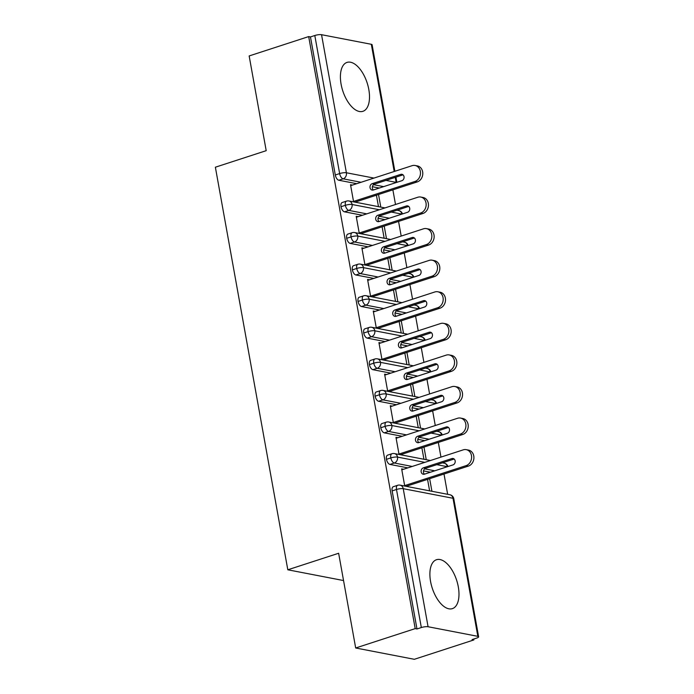 <?xml version="1.0" encoding="UTF-8"?>
<svg xmlns="http://www.w3.org/2000/svg" width="694" height="694" viewBox="0 0 694 694"><rect width="100%" height="100%" fill="white"/><g stroke="black" fill="none" stroke-linecap="round" stroke-linejoin="round"><path stroke-width="1.04" d="M430.575 581.503A25.713 12.813 -108 0 1 436.483 559.72A25.713 12.813 -108 0 1 458.3 586.855A25.713 12.813 -108 0 1 452.393 608.629A25.713 12.813 -108 0 1 430.575 581.503M341.092 84.191A25.713 12.813 -108 0 1 347 62.408A25.713 12.813 -108 0 1 368.818 89.535A25.713 12.813 -108 0 1 362.91 111.318A25.713 12.813 -108 0 1 341.092 84.191M473.855 639.937L472.076 639.59L476.431 638.176A4.945 1.136 169.8 0 0 478.626 636.788A4.945 1.136 169.8 0 0 477.836 636.337L428.077 626.743A4.945 1.136 169.8 0 0 421.327 627.549L416.981 628.972L415.203 628.625L355.684 647.988L414.327 659.3L473.855 639.937L473.698 639.07M447.656 494.319L444.004 474.019M440.959 457.103L438.322 442.442M435.277 425.526L432.64 410.874M429.595 393.949L426.957 379.297M423.913 362.372L421.275 347.72M418.23 330.804L415.593 316.143M412.548 299.227L409.911 284.566M406.875 267.65L404.238 252.989M401.193 236.073L398.556 221.421M395.511 204.496L392.873 189.844M355.684 647.988L338.637 553.265L287.81 569.791L343.547 580.548M287.81 569.791L215.374 167.211L266.201 150.676L249.155 55.945L308.683 36.582L310.461 36.929L335.297 174.992L339.644 173.578L314.807 35.515L310.461 36.929M314.807 35.515A4.945 1.136 -10.2 0 1 321.548 34.7L371.316 44.295A4.945 1.136 -10.2 0 1 372.105 44.746L394.869 171.279M415.203 628.625L308.683 36.582M352.448 185.081L350.513 184.708L353.602 201.867M380.798 207.107L378.525 194.511M376.417 195.196L378.482 206.665M379.288 188.048L372.374 186.712M356.716 183.693L338.819 180.24A4.945 2.464 -108 0 1 335.297 174.992M416.981 628.972L392.145 490.901A4.945 2.464 -108 0 1 393.281 486.72L397.627 485.297A4.945 2.464 72 0 0 396.491 489.487L392.145 490.901M430.427 472.224L423.505 470.896M407.846 467.869L389.95 464.425A4.945 2.464 -108 0 1 386.463 459.333A4.945 2.464 -108 0 1 387.599 455.143L391.945 453.729A4.945 2.464 72 0 0 390.809 457.91L386.463 459.333M403.578 469.257L401.644 468.884L404.732 486.043M427.556 479.372L429.612 490.84M431.928 491.291L429.655 478.686M424.745 440.655L417.823 439.319M402.164 436.3L384.268 432.848A4.945 2.464 -108 0 1 380.78 427.756A4.945 2.464 -108 0 1 381.917 423.566L386.263 422.152A4.945 2.464 72 0 0 385.127 426.342L380.78 427.756M397.905 437.688L395.962 437.315L399.05 454.466M421.874 447.795L423.939 459.263M426.246 459.714L423.982 447.11M419.063 409.078L412.141 407.742M396.482 404.723L378.586 401.271A4.945 2.464 -108 0 1 375.098 396.179A4.945 2.464 -108 0 1 376.235 391.989L380.581 390.575A4.945 2.464 72 0 0 379.445 394.765L375.098 396.179M392.223 406.111L390.288 405.738L393.368 422.889M416.192 416.218L418.256 427.695M420.564 428.137L418.3 415.533M413.381 377.501L406.467 376.165M390.8 373.146L372.904 369.694A4.945 2.464 -108 0 1 369.416 364.602A4.945 2.464 -108 0 1 370.553 360.412L374.899 358.998A4.945 2.464 72 0 0 373.762 363.188L369.416 364.602M386.541 374.534L384.606 374.161L387.686 391.321M410.51 384.649L412.574 396.118M414.882 396.56L412.618 383.964M407.699 345.924L400.785 344.588M385.118 341.569L367.221 338.117A4.945 2.464 -108 0 1 363.734 333.025A4.945 2.464 -108 0 1 364.871 328.835L369.217 327.421A4.945 2.464 72 0 0 368.08 331.611L363.734 333.025M380.859 342.957L378.924 342.584L382.012 359.744M404.828 353.073L406.892 364.541M409.2 364.983L406.936 352.387M402.017 314.347L395.103 313.02M379.436 309.992L361.539 306.54A4.945 2.464 -108 0 1 358.052 301.448A4.945 2.464 -108 0 1 359.188 297.266L363.535 295.844A4.945 2.464 72 0 0 362.398 300.034L358.052 301.448M375.176 311.38L373.242 311.007L376.33 328.167M399.145 321.496L401.21 332.964M403.518 333.406L401.253 320.81M396.335 282.77L389.421 281.443M373.762 278.415L355.857 274.971A4.945 2.464 -108 0 1 352.37 269.879A4.945 2.464 -108 0 1 353.506 265.689L357.852 264.275A4.945 2.464 72 0 0 356.716 268.457L352.37 269.879M369.494 279.803L367.56 279.43L370.648 296.59M393.463 289.918L395.528 301.387M397.836 301.838L395.571 289.233M390.653 251.202L383.739 249.866M368.08 246.847L350.175 243.394A4.945 2.464 -108 0 1 346.688 238.302A4.945 2.464 -108 0 1 347.824 234.112L352.179 232.698A4.945 2.464 72 0 0 351.043 236.888L346.688 238.302M363.812 248.235L361.878 247.862L364.966 265.013M387.781 258.341L389.846 269.81M392.153 270.261L389.889 257.656M384.97 219.625L378.057 218.289M362.398 215.27L344.493 211.817A4.945 2.464 -108 0 1 341.006 206.725A4.945 2.464 -108 0 1 342.142 202.535L346.497 201.121A4.945 2.464 72 0 0 345.36 205.311L341.006 206.725M358.13 216.658L356.196 216.285L359.284 233.436M382.099 226.764L384.164 238.242M386.48 238.684L384.207 226.079M379.349 209.753L352.101 204.496A4.945 1.136 169.8 0 0 345.36 205.311A4.945 2.464 72 0 0 348.848 210.403L344.493 211.817M401.93 214.108A4.945 1.136 169.8 0 0 401.861 214.099L391.338 212.069M385.031 241.33L357.783 236.073A4.945 1.136 169.8 0 0 351.043 236.888A4.945 2.464 72 0 0 354.53 241.98L350.175 243.394M407.612 245.685A4.945 1.136 169.8 0 0 407.543 245.667L397.02 243.637M390.713 272.907L363.465 267.65A4.945 1.136 169.8 0 0 356.716 268.457A4.945 2.464 72 0 0 360.212 273.549L355.857 274.971M413.286 277.262A4.945 1.136 169.8 0 0 413.225 277.244L402.702 275.214M396.395 304.484L369.147 299.227A4.945 1.136 169.8 0 0 362.398 300.034A4.945 2.464 72 0 0 365.885 305.126L361.539 306.54M418.968 308.839A4.945 1.136 169.8 0 0 418.907 308.821L408.384 306.791M402.078 336.052L374.829 330.804A4.945 1.136 169.8 0 0 368.08 331.611A4.945 2.464 72 0 0 371.568 336.703L367.221 338.117M424.65 340.407A4.945 1.136 169.8 0 0 424.589 340.398L414.066 338.368M407.76 367.629L380.512 362.372A4.945 1.136 169.8 0 0 373.762 363.188A4.945 2.464 72 0 0 377.25 368.28L372.904 369.694M430.332 371.984A4.945 1.136 169.8 0 0 430.271 371.975L419.749 369.945M413.442 399.206L386.185 393.949A4.945 1.136 169.8 0 0 379.445 394.765A4.945 2.464 72 0 0 382.932 399.857L378.586 401.271M436.014 403.561A4.945 1.136 169.8 0 0 435.953 403.552L425.422 401.522M419.124 430.783L391.867 425.526A4.945 1.136 169.8 0 0 385.127 426.342A4.945 2.464 72 0 0 388.614 431.434L384.268 432.848M441.696 435.138A4.945 1.136 169.8 0 0 441.636 435.121L431.104 433.091M424.806 462.36L397.549 457.103A4.945 1.136 169.8 0 0 390.809 457.91A4.945 2.464 72 0 0 394.296 463.002L389.95 464.425M447.378 466.715A4.945 1.136 169.8 0 0 447.318 466.698L436.786 464.668M417.268 181.906L414.951 181.464A8.241 6.888 -79.1 0 0 420.477 173.101A8.241 6.888 -79.1 0 0 415.09 165.476L417.406 165.918A8.241 6.888 100.9 0 1 422.785 173.552A8.241 6.888 100.9 0 1 417.268 181.906L355.05 202.145M415.09 165.476A8.241 6.888 -79.1 0 0 412.115 165.675L350.687 185.654M373.355 189.983A3.296 2.759 100.9 0 1 372.374 186.738A3.296 2.759 100.9 0 1 374.508 184.118L403.023 174.845M414.951 181.464L353.524 201.442M401.869 180.7L373.329 189.983A3.296 2.759 100.9 0 1 372.14 190.069A3.296 2.759 100.9 0 1 369.989 187.016A3.296 2.759 100.9 0 1 372.192 183.667L400.733 174.385A3.296 2.759 100.9 0 1 401.93 174.307A3.296 2.759 100.9 0 1 404.082 177.36A3.296 2.759 100.9 0 1 401.869 180.7M422.95 213.483L420.633 213.032A8.241 6.888 -79.1 0 0 426.159 204.678A8.241 6.888 -79.1 0 0 420.772 197.053L423.088 197.495A8.241 6.888 100.9 0 1 428.467 205.12A8.241 6.888 100.9 0 1 422.95 213.483L360.733 233.722M420.772 197.053A8.241 6.888 -79.1 0 0 417.797 197.252L356.369 217.231M379.037 221.551A3.296 2.759 100.9 0 1 378.048 218.315A3.296 2.759 100.9 0 1 380.191 215.695L408.705 206.413M420.633 213.032L359.206 233.019M407.552 212.277L379.011 221.56A3.296 2.759 100.9 0 1 377.822 221.638A3.296 2.759 100.9 0 1 375.671 218.593A3.296 2.759 100.9 0 1 377.874 215.244L406.415 205.962A3.296 2.759 100.9 0 1 407.612 205.884A3.296 2.759 100.9 0 1 409.764 208.937A3.296 2.759 100.9 0 1 407.552 212.277M428.623 245.06L426.316 244.609A8.241 6.888 -79.1 0 0 431.842 236.255A8.241 6.888 -79.1 0 0 426.454 228.621L428.771 229.072A8.241 6.888 100.9 0 1 434.149 236.697A8.241 6.888 100.9 0 1 428.623 245.06L366.415 265.29M426.454 228.621A8.241 6.888 -79.1 0 0 423.479 228.82L362.051 248.808M384.719 253.128A3.296 2.759 100.9 0 1 383.73 249.892A3.296 2.759 100.9 0 1 385.864 247.272L414.387 237.99M426.316 244.609L364.888 264.596M413.234 243.854L384.693 253.137A3.296 2.759 100.9 0 1 383.504 253.215A3.296 2.759 100.9 0 1 381.353 250.17A3.296 2.759 100.9 0 1 383.556 246.821L412.097 237.539A3.296 2.759 100.9 0 1 413.286 237.461A3.296 2.759 100.9 0 1 415.446 240.514A3.296 2.759 100.9 0 1 413.234 243.854M434.305 276.637L431.998 276.186A8.241 6.888 -79.1 0 0 437.515 267.832A8.241 6.888 -79.1 0 0 432.136 260.198L434.453 260.649A8.241 6.888 100.9 0 1 439.831 268.274A8.241 6.888 100.9 0 1 434.305 276.637L372.097 296.867M432.136 260.198A8.241 6.888 -79.1 0 0 429.161 260.397L367.733 280.385M390.401 284.705A3.296 2.759 100.9 0 1 389.412 281.469A3.296 2.759 100.9 0 1 391.546 278.841L420.07 269.567M431.998 276.186L370.57 296.173M418.916 275.431L390.375 284.714A3.296 2.759 100.9 0 1 389.187 284.792A3.296 2.759 100.9 0 1 387.026 281.738A3.296 2.759 100.9 0 1 389.239 278.398L417.779 269.116A3.296 2.759 100.9 0 1 418.968 269.038A3.296 2.759 100.9 0 1 421.119 272.083A3.296 2.759 100.9 0 1 418.916 275.431M439.987 308.205L437.68 307.763A8.241 6.888 -79.1 0 0 443.197 299.409A8.241 6.888 -79.1 0 0 437.819 291.775L440.126 292.217A8.241 6.888 100.9 0 1 445.513 299.851A8.241 6.888 100.9 0 1 439.987 308.205L377.779 328.444M437.819 291.775A8.241 6.888 -79.1 0 0 434.834 291.974L373.407 311.953M396.083 316.282A3.296 2.759 100.9 0 1 395.094 313.037A3.296 2.759 100.9 0 1 397.228 310.418L425.743 301.144M437.68 307.763L376.252 327.742M424.598 307.008L396.057 316.291A3.296 2.759 100.9 0 1 394.86 316.369A3.296 2.759 100.9 0 1 392.709 313.315A3.296 2.759 100.9 0 1 394.921 309.975L423.461 300.693A3.296 2.759 100.9 0 1 424.65 300.606A3.296 2.759 100.9 0 1 426.801 303.66A3.296 2.759 100.9 0 1 424.598 307.008M445.669 339.782L443.362 339.34A8.241 6.888 -79.1 0 0 448.879 330.977A8.241 6.888 -79.1 0 0 443.501 323.352L445.808 323.794A8.241 6.888 100.9 0 1 451.195 331.428A8.241 6.888 100.9 0 1 445.669 339.782L383.461 360.021M443.501 323.352A8.241 6.888 -79.1 0 0 440.517 323.551L379.089 343.53M401.739 347.868A3.296 2.759 100.9 0 1 400.542 347.946A3.296 2.759 100.9 0 1 398.391 344.892A3.296 2.759 100.9 0 1 400.603 341.552L429.144 332.261A3.296 2.759 100.9 0 1 430.332 332.183A3.296 2.759 100.9 0 1 432.483 335.237A3.296 2.759 100.9 0 1 430.28 338.577L401.739 347.868A3.296 2.759 100.9 0 1 400.776 344.614A3.296 2.759 100.9 0 1 402.91 341.995L431.425 332.721M443.362 339.34L381.934 359.319M451.352 371.359L449.044 370.917A8.241 6.888 -79.1 0 0 454.561 362.554A8.241 6.888 -79.1 0 0 449.183 354.929L451.49 355.371A8.241 6.888 100.9 0 1 456.878 363.005A8.241 6.888 100.9 0 1 451.352 371.359L389.143 391.598M449.183 354.929A8.241 6.888 -79.1 0 0 446.199 355.128L384.771 375.107M407.421 379.436A3.296 2.759 100.9 0 1 406.224 379.523A3.296 2.759 100.9 0 1 404.073 376.469A3.296 2.759 100.9 0 1 406.285 373.12L434.826 363.838A3.296 2.759 100.9 0 1 436.014 363.76A3.296 2.759 100.9 0 1 438.166 366.814A3.296 2.759 100.9 0 1 435.962 370.154L407.421 379.436A3.296 2.759 100.9 0 1 406.458 376.191A3.296 2.759 100.9 0 1 408.593 373.572L437.107 364.298M449.044 370.917L387.616 390.896M457.034 402.936L454.726 402.485A8.241 6.888 -79.1 0 0 460.243 394.131A8.241 6.888 -79.1 0 0 454.865 386.506L457.173 386.948A8.241 6.888 100.9 0 1 462.551 394.574A8.241 6.888 100.9 0 1 457.034 402.936L394.825 423.175M454.865 386.506A8.241 6.888 -79.1 0 0 451.881 386.705L390.453 406.684M413.103 411.013A3.296 2.759 100.9 0 1 411.906 411.091A3.296 2.759 100.9 0 1 409.755 408.046A3.296 2.759 100.9 0 1 411.967 404.697L440.499 395.415A3.296 2.759 100.9 0 1 441.696 395.337A3.296 2.759 100.9 0 1 443.848 398.391A3.296 2.759 100.9 0 1 441.636 401.731L413.103 411.013A3.296 2.759 100.9 0 1 412.141 407.768A3.296 2.759 100.9 0 1 414.275 405.149L442.789 395.866M454.726 402.485L393.298 422.473M462.716 434.513L460.408 434.062A8.241 6.888 -79.1 0 0 465.926 425.708A8.241 6.888 -79.1 0 0 460.547 418.074L462.855 418.525A8.241 6.888 100.9 0 1 468.233 426.151A8.241 6.888 100.9 0 1 462.716 434.513L400.499 454.744M460.547 418.074A8.241 6.888 -79.1 0 0 457.563 418.274L396.135 438.261M418.786 442.59A3.296 2.759 100.9 0 1 417.588 442.668A3.296 2.759 100.9 0 1 415.437 439.623A3.296 2.759 100.9 0 1 417.649 436.274L446.181 426.992A3.296 2.759 100.9 0 1 447.378 426.914A3.296 2.759 100.9 0 1 449.53 429.968A3.296 2.759 100.9 0 1 447.318 433.308L418.786 442.59A3.296 2.759 100.9 0 1 417.823 439.345A3.296 2.759 100.9 0 1 419.957 436.726L448.471 427.443M460.408 434.062L398.981 454.05M468.398 466.09L466.082 465.639A8.241 6.888 -79.1 0 0 471.608 457.285A8.241 6.888 -79.1 0 0 466.229 449.651L468.537 450.102A8.241 6.888 100.9 0 1 473.915 457.728A8.241 6.888 100.9 0 1 468.398 466.09L406.181 486.321M466.229 449.651A8.241 6.888 -79.1 0 0 463.245 449.851L401.817 469.838M424.459 474.167A3.296 2.759 100.9 0 1 423.271 474.245A3.296 2.759 100.9 0 1 421.119 471.191A3.296 2.759 100.9 0 1 423.323 467.851L451.863 458.569A3.296 2.759 100.9 0 1 453.061 458.491A3.296 2.759 100.9 0 1 455.212 461.536A3.296 2.759 100.9 0 1 453 464.885L424.459 474.167A3.296 2.759 100.9 0 1 423.505 470.922A3.296 2.759 100.9 0 1 425.639 468.294L454.154 459.02M466.082 465.639L404.654 485.618M321.548 34.7L346.393 172.763L373.962 178.08M385.951 180.397L396.153 182.366L395.259 177.369M394.201 171.496L371.316 44.295M361.062 182.279L343.166 178.826A4.945 2.464 72 0 1 339.644 173.578A4.945 1.136 -10.2 0 1 346.393 172.763A4.945 4.129 100.9 0 1 343.166 178.826L338.819 180.24M477.836 636.337L453 498.275L403.231 488.68L428.077 626.743M421.327 627.549L396.491 489.487A4.945 1.136 169.8 0 1 403.231 488.68A4.945 4.129 100.9 0 0 400.091 485.149A4.945 4.945 0 0 0 397.627 485.297M478.626 636.788L453.789 498.726A4.945 1.136 169.8 0 0 453 498.275A4.945 4.129 100.9 0 0 449.859 494.744L400.091 485.149M383.643 186.634L373.528 184.682M346.497 201.121A4.945 4.945 0 0 1 348.961 200.965A4.945 4.129 100.9 0 1 352.101 204.496A4.945 4.129 100.9 0 1 348.848 210.403L366.744 213.856M396.977 210.23L398.72 210.568A4.945 4.129 100.9 0 1 401.861 214.099A4.945 4.129 100.9 0 1 401.869 214.125M389.325 218.211L379.21 216.259M395.007 249.779L384.884 247.836M372.426 245.433L354.53 241.98A4.945 4.129 100.9 0 0 357.783 236.073A4.945 4.129 100.9 0 0 354.643 232.542A4.945 4.945 0 0 0 352.179 232.698M400.69 281.356L390.566 279.404M378.109 277.001L360.212 273.549A4.945 4.129 100.9 0 0 363.465 267.65A4.945 4.129 100.9 0 0 360.325 264.119A4.945 4.945 0 0 0 357.852 264.275M406.372 312.933L396.248 310.981M383.791 308.578L365.885 305.126M412.045 344.51L401.93 342.558M389.473 340.155L371.568 336.703M417.727 376.087L407.612 374.135M395.155 371.732L377.25 368.28M423.409 407.664L413.294 405.712M400.837 403.309L382.932 399.857M429.092 439.233L418.976 437.289M406.519 434.886L388.614 431.434M434.774 470.81L424.659 468.858M412.201 466.455L394.296 463.002A4.945 4.129 100.9 0 0 397.549 457.103A4.945 4.129 100.9 0 0 394.409 453.572A4.945 4.945 0 0 0 391.945 453.729M402.659 241.807L404.402 242.145A4.945 4.129 100.9 0 1 407.543 245.667A4.945 4.129 100.9 0 1 407.552 245.702M408.341 273.384L410.085 273.714A4.945 4.129 100.9 0 1 413.225 277.244A4.945 4.129 100.9 0 1 413.234 277.279M363.535 295.844A4.945 4.945 0 0 1 366.007 295.696A4.945 4.129 100.9 0 1 369.147 299.227A4.945 4.129 100.9 0 1 365.894 305.126M414.023 304.952L415.767 305.291A4.945 4.129 100.9 0 1 418.907 308.821A4.945 4.129 100.9 0 1 418.916 308.856M369.217 327.421A4.945 4.945 0 0 1 371.689 327.273A4.945 4.129 100.9 0 1 374.829 330.804A4.945 4.129 100.9 0 1 371.576 336.703M419.705 336.529L421.449 336.868A4.945 4.129 100.9 0 1 424.589 340.398A4.945 4.129 100.9 0 1 424.598 340.433M374.899 358.998A4.945 4.945 0 0 1 377.363 358.841A4.945 4.129 100.9 0 1 380.512 362.372A4.945 4.129 100.9 0 1 377.258 368.28M425.387 368.106L427.131 368.445A4.945 4.129 100.9 0 1 430.271 371.975A4.945 4.129 100.9 0 1 430.28 372.001M380.581 390.575A4.945 4.945 0 0 1 383.045 390.418A4.945 4.129 100.9 0 1 386.185 393.949A4.945 4.129 100.9 0 1 382.941 399.857M431.069 399.683L432.813 400.022A4.945 4.129 100.9 0 1 435.953 403.552A4.945 4.129 100.9 0 1 435.953 403.578M386.263 422.152A4.945 4.945 0 0 1 388.727 421.995A4.945 4.129 100.9 0 1 391.867 425.526A4.945 4.129 100.9 0 1 388.623 431.434M436.752 431.26L438.495 431.599A4.945 4.129 100.9 0 1 441.636 435.121A4.945 4.129 100.9 0 1 441.636 435.155M442.434 462.837L444.177 463.167A4.945 4.129 100.9 0 1 447.318 466.698A4.945 4.129 100.9 0 1 447.318 466.732M372.192 183.667L374.508 184.118M400.733 174.385L403.006 174.827M377.874 215.244L380.191 215.695M406.415 205.962L408.688 206.404M383.556 246.821L385.864 247.272M412.097 237.539L414.37 237.973M389.239 278.398L391.546 278.841M417.779 269.116L420.052 269.55M394.921 309.975L397.228 310.418M423.461 300.693L425.726 301.127M400.603 341.552L402.91 341.995M429.144 332.261L431.408 332.704M406.285 373.12L408.593 373.572M434.826 363.838L437.09 364.281M411.967 404.697L414.275 405.149M440.499 395.415L442.772 395.858M417.649 436.274L419.957 436.726M446.181 426.992L448.454 427.426M423.323 467.851L425.639 468.294M451.863 458.569L454.136 459.003M395.927 177.152L396.855 182.331M348.961 200.965L384.997 207.914M402.503 213.925A4.945 4.945 0 0 0 398.72 210.568M354.643 232.542L390.679 239.491M408.185 245.494A4.945 4.945 0 0 0 404.402 242.145M360.325 264.119L396.361 271.068M413.867 277.071A4.945 4.945 0 0 0 410.085 273.714M366.007 295.696L402.034 302.645M419.54 308.648A4.945 4.945 0 0 0 415.767 305.291M371.689 327.273L407.716 334.222M425.222 340.225A4.945 4.945 0 0 0 421.449 336.868M377.363 358.841L413.398 365.799M430.905 371.802A4.945 4.945 0 0 0 427.131 368.445M383.045 390.418L419.081 397.367M436.587 403.379A4.945 4.945 0 0 0 432.813 400.022M388.727 421.995L424.763 428.944M442.269 434.947A4.945 4.945 0 0 0 438.495 431.599M394.409 453.572L430.445 460.521M447.951 466.524A4.945 4.945 0 0 0 444.177 463.167M453.789 498.726A4.945 4.945 0 0 0 449.859 494.744"/></g></svg>
